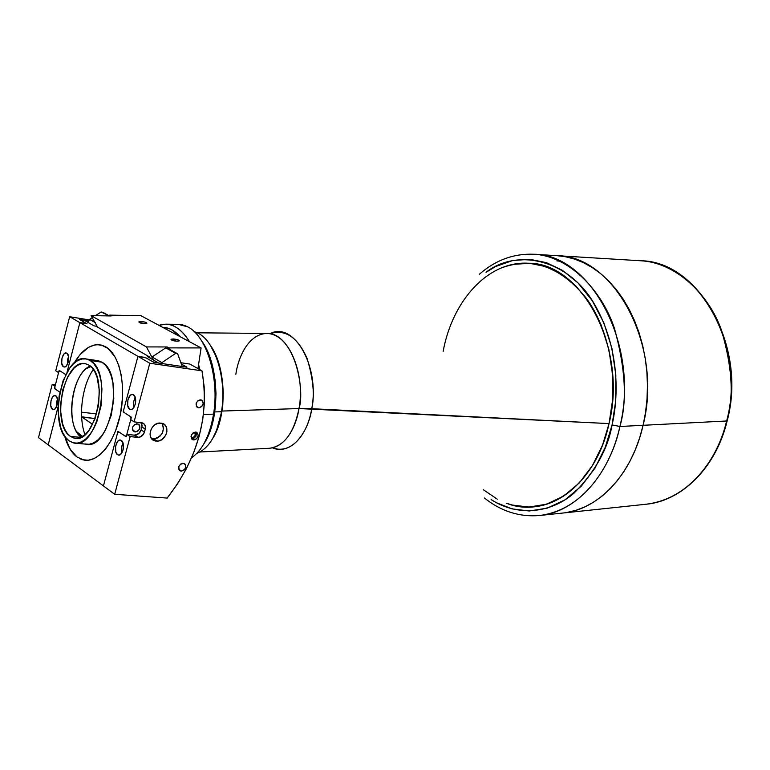 <?xml version="1.0" encoding="UTF-8"?>
<svg xmlns="http://www.w3.org/2000/svg" width="770" height="770" viewBox="0 0 770 770"><rect width="100%" height="100%" fill="white"/><g stroke="black" fill="none" stroke-linecap="round" stroke-linejoin="round"><path stroke-width="1.16" d="M275.756 332.043L269.991 333.689C285.256 328.877 297.605 337.106 307.057 358.358C313.294 378.907 314.853 395.693 311.725 408.697L299.001 408.552C305.074 391.141 295.507 334.267 266.824 333.439C247.064 334.18 237.689 360.023 235.851 374.239M199.969 452L269.375 448.275C287.566 446.735 296.941 422.971 299.001 408.552L222.03 411.055L299.001 408.552C305.796 372.834 287.711 332.159 266.824 333.439L197.312 332.813M443.164 351.332C452.442 300.473 488.18 260.645 528.615 263.244C581.658 262.618 627.868 348.117 609.051 423.596C618.81 380.313 609.484 329.983 586.461 298.452C560.675 266.613 532.214 256.477 501.068 268.037M269.375 448.275C284.024 446.302 293.899 433.058 299.001 408.552L609.051 423.596L311.725 408.697C307.076 437.456 288.769 454.868 272.532 447.89C295.257 456.004 309.896 425.627 311.725 408.697C320.089 366.145 293.63 320.878 269.991 333.689M506.304 503.185C546.719 519.519 595.884 485.418 609.051 423.596C598.752 470.855 566.98 504.09 534.043 506.756L534.428 506.718M221.837 411.055L216.534 430.42M726.649 420.988C720.152 451.268 694.28 498.277 646.049 504.244C681.46 501.106 715.484 467.9 726.649 420.988C747.054 345.894 697.832 260.761 640.63 260.761C675.482 262.349 708.554 293.899 721.346 329.839C732.337 367.165 734.108 397.541 726.649 420.988L643.085 425.3L726.649 420.988M556.912 255.669C613.882 255.351 663.471 345.624 643.085 425.3C631.949 475.032 597.905 509.99 562.649 513.061C597.905 509.99 631.949 475.032 643.085 425.3L639.649 437.851L635.298 449.796L630.081 460.98L624.066 471.307L617.338 480.653L609.975 488.95L602.073 496.101L593.718 502.069L585.027 506.795L576.066 510.269L566.961 512.464L576.066 510.269L585.027 506.795L593.718 502.069L602.073 496.101L609.975 488.95L617.338 480.653L624.066 471.307L630.081 460.98L635.298 449.796L639.649 437.851L643.085 425.3C663.471 345.624 613.882 255.351 556.912 255.669L533.774 254.254C590.609 253.85 640.245 345.547 619.898 426.493L612.083 424.915C607.982 448.708 595.383 471.375 574.276 492.896C552.542 512.281 518.922 517.681 491.116 499.595L496.544 502.772L512.05 508.883L529.211 510.991L547.229 508.142L564.988 499.836L581.244 486.236L594.921 468.237L605.278 447.255L612.083 424.915L619.898 426.493L643.085 425.3L619.898 426.493C608.781 477.015 574.776 512.454 539.597 515.496C587.539 509.538 613.44 459.103 619.898 426.493C627.319 401.237 625.5 368.503 614.422 328.28C601.543 289.558 568.404 255.775 533.774 254.254C513.706 253.426 495.601 260.067 479.469 274.178M546.883 255.804L556.056 255.621L546.883 255.804M556.883 255.659L565.276 256.699L574.439 259.047L583.468 262.666L592.255 267.556L600.696 273.677L608.714 280.992L616.193 289.424L623.046 298.914L629.186 309.367L634.547 320.676L639.052 332.717L642.632 345.345L645.25 358.435L646.867 371.833L647.454 385.375L647.021 398.908L645.558 412.268L643.085 425.3L645.558 412.268L647.021 398.908L647.454 385.375L646.867 371.833L645.25 358.435L642.632 345.345L639.052 332.717L634.547 320.676L629.186 309.367L623.046 298.914L616.193 289.424L608.714 280.992L600.696 273.677L592.255 267.556L583.468 262.666L574.439 259.047L565.276 256.699L556.883 255.659M559.934 261.174L556.931 260.895M486.053 272.301C516.891 247.863 568.963 259.375 594.536 304.314C619.946 348.464 618.599 397.099 612.083 424.915L615.692 400.968L615.817 374.903L611.909 348.261L603.892 322.909L592.255 300.685L578.01 282.936L562.35 270.289L546.45 262.666L530.058 259.346L512.801 260.491L495.62 266.536L486.053 272.301M506.294 503.185L512.329 505.053L528.952 507.045L546.392 504.235L563.573 496.15L579.281 482.944L592.486 465.503L602.487 445.195L609.051 423.596L612.525 400.448L612.65 375.25L608.878 349.493L601.139 324.978L589.916 303.467L576.153 286.267L561.012 274.005L545.632 266.574L529.77 263.311L513.061 264.37M483.358 489.73L497.295 499.172M93.324 369.436C82.015 385.616 78.068 416.233 84.969 434.675M81.168 437.196L76.413 431.45C66.932 415.713 72.476 379.562 86.009 368.83L90.282 366.097C71.572 372.661 64.651 426.32 81.168 437.196M80.734 437.389L70.349 436.34C50.348 424.01 64.545 357.068 85.865 363.835L88.945 365.144L92.159 367.945L94.912 372.045L97.078 377.3L99.34 390.409L98.55 405.213L94.826 419.352L88.771 430.555L85.172 434.492L81.379 437.091L77.549 438.274L73.824 438.024L70.349 436.34L67.25 433.327L64.641 429.092L62.62 423.818L60.58 410.978L60.628 403.894L62.842 389.678L67.577 377.088L74.161 367.983L77.866 365.201L81.659 363.758L85.403 363.729L88.945 365.144C109.609 375.567 95.798 444.733 74.469 438.168L70.349 436.34L80.734 437.389M105.904 346.933C119.379 354.595 126.299 384.586 120.582 413.384C115.019 442.24 98.233 462.972 83.911 460.056L77 456.985L72.197 452.231L68.164 445.628L64.651 436.051L70.08 449.141L77 456.985C71.475 452.789 67.356 445.811 64.651 436.051C67.356 445.811 71.475 452.789 77 456.985L83.911 460.056C98.233 462.972 115.019 442.24 120.582 413.384C126.299 384.586 119.379 354.595 105.904 346.933L110.986 351.178L115.356 357.472L118.83 365.586L121.256 375.211L122.517 385.982L122.545 397.436L120.284 414.886L115.462 431.181L111.053 440.652L105.894 448.554L100.216 454.579L94.248 458.516L88.242 460.229L82.419 459.709L79.647 458.612L82.419 459.709L88.242 460.229L94.248 458.516L100.216 454.579L105.894 448.554L111.053 440.652L115.462 431.181L120.284 414.886L122.545 397.436L122.517 385.982L121.256 375.211L118.83 365.586L115.356 357.472L108.522 348.791L101.525 345.114L105.904 346.933M90.157 360.514C113.527 372.141 97.973 450.383 73.891 443L69.156 440.892C46.633 426.84 62.688 351.428 86.75 359.07L90.157 360.514L101.9 362.189L90.157 360.514L86.144 358.945L81.918 358.993L77.645 360.639L73.468 363.796L69.56 368.339L63.073 380.803L59.097 396.184L58.173 412.258L60.464 426.734L62.736 432.682L65.671 437.466L69.156 440.892L73.073 442.808L77.279 443.116L81.61 441.797L85.903 438.871L89.975 434.444L93.67 428.678L96.828 421.787L101.053 405.79L101.938 389.023L101.072 381.217L99.368 374.21L96.905 368.281L93.796 363.661L90.157 360.514M75.941 443.193L85.682 444.146C109.927 451.518 125.414 373.787 101.9 362.189L96.385 360.447M74.007 363.305L80.061 354.614L88.54 347.337L94.46 345.018L97.405 344.662L103.161 345.624L97.405 344.662L94.46 345.018L88.54 347.337L80.061 354.614L74.007 363.305C82.313 349.32 91.486 343.256 101.525 345.114L101.525 345.114C91.486 343.256 82.313 349.32 74.007 363.305M84.873 443.963L89.099 444.271L93.459 442.962L97.761 440.065L101.852 435.666L105.548 429.939L111.207 415.415L113.806 398.802L112.901 382.777L111.178 375.808L108.695 369.918L105.557 365.317L101.9 362.189L98.464 360.745L86.75 359.07M173.077 338.973C177.148 339.291 179.189 339.936 179.169 340.927L177.254 341.235L179.314 340.744L176.984 339.493L171.854 339.05L170.998 339.464L172.028 340.311L177.254 341.235C173.154 340.927 171.123 340.273 171.142 339.291L173.077 338.973L172.836 340.59L173.077 338.973M140.891 321.523C144.808 321.841 146.762 322.447 146.743 323.352L144.798 323.641L146.868 323.208L144.693 322.033L139.678 321.581L138.802 321.947L139.736 322.736L144.798 323.641C140.862 323.323 138.908 322.717 138.927 321.812L140.891 321.523L140.669 323.044L140.891 321.523M169.429 349.253L168.813 347.896L167.119 346.952L146.454 346.923L91.091 315.613L111.13 315.96L109.629 315.123L140.92 315.671L201.095 347.925L197.967 368.589L201.095 347.925L168.813 347.896L201.095 347.925L140.92 315.671L109.629 315.123L110.014 315.941M167.831 348.541L167.119 346.952L146.454 346.923L153.403 360.023L152.046 356.972L161.883 362.612L162.335 363.594L161.883 362.612L175.685 353.372L165.752 347.857L177.668 353.825L182.249 366.51L177.668 353.825L175.685 353.372L177.668 353.825L168.582 348.781M153.403 360.023L146.454 346.923L91.091 315.613L97.52 327.096L91.091 315.613L111.13 315.96M80.398 319.983L87.01 323.795L79.868 322.64L137.946 356.356L79.868 322.64L66.99 372.372L79.868 322.64L87.01 323.795L80.398 319.983L81.091 319.791L84.382 320.33L93.969 325.845L95.884 326.153L149.649 357.02L147.676 356.731L158.678 363.055L152.922 361.842L145.318 357.453L137.946 356.356L123.162 411.873L130.573 416.686L130.967 418.861L126.607 435.185L125.346 436.263L117.983 431.306L103.44 485.918L48.212 444.858L58.135 406.531L48.212 444.858L114.692 494.292L167.157 498.075L177.572 483.801L186.436 468.651L193.645 452.808L199.093 436.484L202.702 419.91L204.416 403.297L204.185 386.858L201.99 370.832L149.794 363.238L134.086 421.854L143.441 423.365L145.241 425.8L145.26 429.15L143.576 434.097L140.294 436.936L137.58 437.37L134.981 435.175L138.311 437.399L130.14 436.6L114.692 494.292L167.157 498.075C198.006 458.352 209.613 415.935 201.99 370.832L149.794 363.238L134.086 421.854L142.556 422.932C144.981 424.039 145.876 426.108 145.26 429.15L141.911 426.965L141.478 422.692L142.113 425.82L141.122 429.881L144.471 432.076C143.384 435.233 141.334 437.004 138.311 437.399L134.981 435.175C137.994 434.8 140.044 433.029 141.122 429.881L138.783 433.577L134.249 435.156L137.58 437.37L130.14 436.6L114.692 494.292L103.44 485.918L117.55 432.923L118.792 431.855L126.174 436.821L126.819 434.376L130.14 436.6L126.819 434.376L134.249 435.156L126.819 434.376L126.174 436.821M135.626 431.922L134.375 431.739C131.256 428.486 132.055 425.829 136.791 423.76L138.802 424.366L139.697 425.454L139.822 428.495L137.84 431.152L134.894 431.874L132.709 430.238L132.575 427.196L134.567 424.53L138.023 423.943C141.151 427.186 140.352 429.843 135.626 431.922L132.565 429.901L135.626 431.922M55.103 388.609L54.458 388.532L55.045 386.261L52.225 384.374L38.5 437.639L48.212 444.858L38.5 437.639L52.225 384.374L55.045 386.261L54.458 388.532L59.829 392.142L55.161 389.004L54.843 387.021L58.761 371.862L59.858 370.803L65.768 374.634L59.858 370.803M130.967 418.861L126.607 435.185M131.41 417.225L130.756 419.679L134.086 421.854L130.756 419.679L131.41 417.225L123.98 412.402L123.595 410.246L137.946 356.356L123.162 411.873L130.573 416.686M153.779 362.333L186.975 367.194L153.779 362.333L146.156 357.935L137.946 356.356L149.794 363.238L137.946 356.356L145.318 357.453L152.922 361.842M81.091 319.791L84.382 320.33L93.969 325.845L95.884 326.153L149.649 357.02L147.676 356.731L158.678 363.055L155.251 362.555M54.843 387.021L58.761 371.862M149.649 357.02L150.179 358.166L149.649 357.02M92.612 424.357L81.62 416.772L95.124 418.572L82.005 417.099L92.612 424.357M96.645 413.923L81.514 412.191L96.645 413.923M52.427 409.217L53.746 409.534L55.132 408.793L57.269 404.712L57.577 399.351L55.873 395.896C59.569 397.994 56.999 410.718 53.12 409.525L52.427 409.217C48.76 407.051 51.34 394.404 55.209 395.607L55.873 395.896L53.852 395.838L52.524 397.089L51.051 400.419L50.743 405.742L52.427 409.217M63.419 366.703L64.757 366.963L66.162 366.164L68.328 361.987L68.626 356.635L66.894 353.257C70.715 355.23 67.962 368.262 64.006 366.953L63.419 366.703C59.617 364.662 62.38 351.697 66.345 353.016L64.151 353.825L62.004 357.992L61.706 363.315L63.419 366.703M55.738 370.774L69.666 316.72L89.522 319.974L69.666 316.72L79.868 322.64L69.666 316.72L55.738 370.774L58.568 372.613L55.738 370.774M52.225 384.374L55.421 384.779L52.225 384.374M79.676 319.56L88.666 321.032L79.676 319.56L86.269 323.371L79.868 322.64L66.99 372.372M66.066 374.056L65.585 374.518L59.155 370.341L58.568 372.613L59.155 370.341M68.588 356.423L67.452 364.345L67.433 360.139L68.588 356.423M57.509 399.014L56.528 406.781L56.489 402.431L57.509 399.014M129.658 409.197L131.198 409.544L132.806 408.745L135.251 404.327L135.539 398.542L133.499 394.808C137.878 397.089 134.971 410.93 130.428 409.525L129.658 409.197C125.317 406.839 128.234 393.085 132.787 394.51L133.499 394.808L131.959 394.481L130.351 395.299L127.935 399.707L127.647 405.453L129.658 409.197M117.512 454.695L119.032 455.108L120.611 454.377L123.017 450.065L123.306 444.28L121.314 440.44C125.539 442.865 122.853 456.35 118.416 455.08L117.512 454.695C113.325 452.202 116.02 438.804 120.466 440.074L121.314 440.44L119.004 440.286L117.492 441.576L115.539 446.542L115.847 452.106L117.512 454.695M181.614 471.115L178.717 469.171L181.614 471.115L179.227 470.124L178.775 466.63L180.69 464.021L184.03 463.405C186.898 466.485 186.09 469.055 181.614 471.115L180.373 470.942C177.514 467.852 178.322 465.282 182.808 463.242L185.185 464.243L185.82 466.957L184.338 469.806L181.614 471.115M198.997 407.802L196.302 406.204L198.997 407.802L196.62 406.704L196.177 403.114L198.111 400.506L201.268 399.938C204.32 403.114 203.559 405.742 198.997 407.802L197.919 407.648C194.887 404.452 195.657 401.834 200.219 399.784L202.587 400.891L203.213 403.692L201.721 406.55L198.997 407.802M194.04 439.968L191.316 438.351L191.23 435.387L193.145 432.788L196.379 432.201C199.324 435.32 198.544 437.909 194.04 439.968L192.885 439.805C189.949 436.677 190.739 434.088 195.253 432.037L197.611 433.087L198.237 435.849L196.754 438.688L194.04 439.968M161.998 423.288L163.596 427.822L162.364 433.048L160.131 436.041L157.147 438.12L151.613 438.708L153.856 438.948L157.215 441.152L154.452 440.748C146.175 438.284 150.862 422.865 159.871 423.009L162.97 423.577L165.386 425.444L166.763 428.312L166.888 431.739L165.743 435.223L162.085 439.42L158.88 440.902L155.607 441.056L152.778 439.843L150.814 437.447L150.035 434.222L150.545 430.661L152.287 427.331L154.972 424.722L158.206 423.24L162.518 423.404C170.815 425.849 166.214 441.191 157.215 441.152L153.856 438.948C162.403 436.205 165.098 430.969 161.941 423.221M186.975 367.194L181.537 364.133L186.975 367.194M181.094 362.766L189.853 364.066L201.99 370.832L189.853 364.066L181.094 362.766M122.95 442.856L121.381 447.765L121.852 452.885L121.468 447.12L122.95 442.856M141.122 429.881L141.911 426.965L145.26 429.15L144.471 432.076L141.122 429.881M135.212 397.291L133.499 402.248L133.903 407.465L133.556 401.873L135.212 397.291M123.489 446.465L123.171 449.449L123.489 446.465M135.722 400.814L135.289 404.163L135.722 400.814M103.074 312.447L101.159 311.985L95.365 315.69L101.159 311.985L109.35 315.921L103.074 312.447M92.381 317.587L89.715 319.29L88.502 321.225L89.715 319.29L92.381 317.587M95.191 322.409L89.715 319.29L95.191 322.409M95.345 322.688L89.849 319.56L95.345 322.688M88.213 322.534L88.502 321.225M97.078 326.143L96.414 326.451M96.423 326.451L97.511 327.077M191.528 438.727L193.674 438.467L195.975 436.205L196.408 433.366L195.811 432.057M193.703 432.461L195.291 433.462L193.732 432.442L195.291 433.462L194.877 436.205L192.51 437.678L190.989 436.686L192.51 437.678M221.49 411.709C226.996 379.36 215.215 341.206 197.919 333.121L194.165 331.591L197.919 333.121C215.215 341.206 226.996 379.36 221.49 411.709C217.342 434.472 209.142 448.361 196.879 453.366C209.142 448.361 217.342 434.472 221.49 411.709L214.792 411.931L221.49 411.709M210.556 345.624L217.217 358.772L220.451 369.436L222.501 381.073L223.281 393.191L222.761 405.28L220.952 416.839L217.939 427.379L212.626 438.611C227.458 416.108 226.38 367.444 210.556 345.624M199.738 369.581L198.583 364.528L199.738 369.581M189.535 341.736C180.344 327.163 170.151 321.696 158.957 325.335L165.714 324.18C174.569 324.449 182.509 330.301 189.535 341.736M162.72 327.356C168.89 327.442 174.723 330.571 180.228 336.74L171.729 329.753L168.428 328.328L162.72 327.356M171.96 325.315C177.138 323.641 182.346 324.132 187.572 326.807L178.226 324.343L165.714 324.18M213.55 414.125C219.642 378.108 206.581 335.643 187.572 326.807C206.581 335.643 219.642 378.108 213.55 414.125L203.472 414.462L213.55 414.125C209.844 435.608 202.529 450.152 191.605 457.755C202.529 450.152 209.844 435.608 213.55 414.125M203.954 443.713C220.701 419.419 219.479 364.431 201.663 340.918L207.274 350.802L211.346 361.679L215.157 380.293L216.004 393.47L215.436 406.618L213.483 419.178L210.239 430.632L203.954 443.713M175.685 353.372L161.883 362.612L152.046 356.972L165.752 347.857L175.685 353.372M278.365 449.276L272.532 447.89M562.764 513.051L646.049 504.244C681.835 501.058 716.013 467.688 727.169 420.853C747.554 345.971 698.419 260.905 640.63 260.761L556.96 255.669M562.649 513.061L539.597 515.496C519.577 517.219 501.203 511.396 484.455 498.017M90.764 366.51L86.009 368.83M82.534 436.455L76.413 431.45M76.288 438.351L74.469 438.168M134.375 431.739L133.22 430.969M151.969 439.112L154.452 440.748M191.884 439.169L192.885 439.805M196.947 407.061L197.919 407.648M179.333 470.249L180.373 470.942"/></g></svg>
